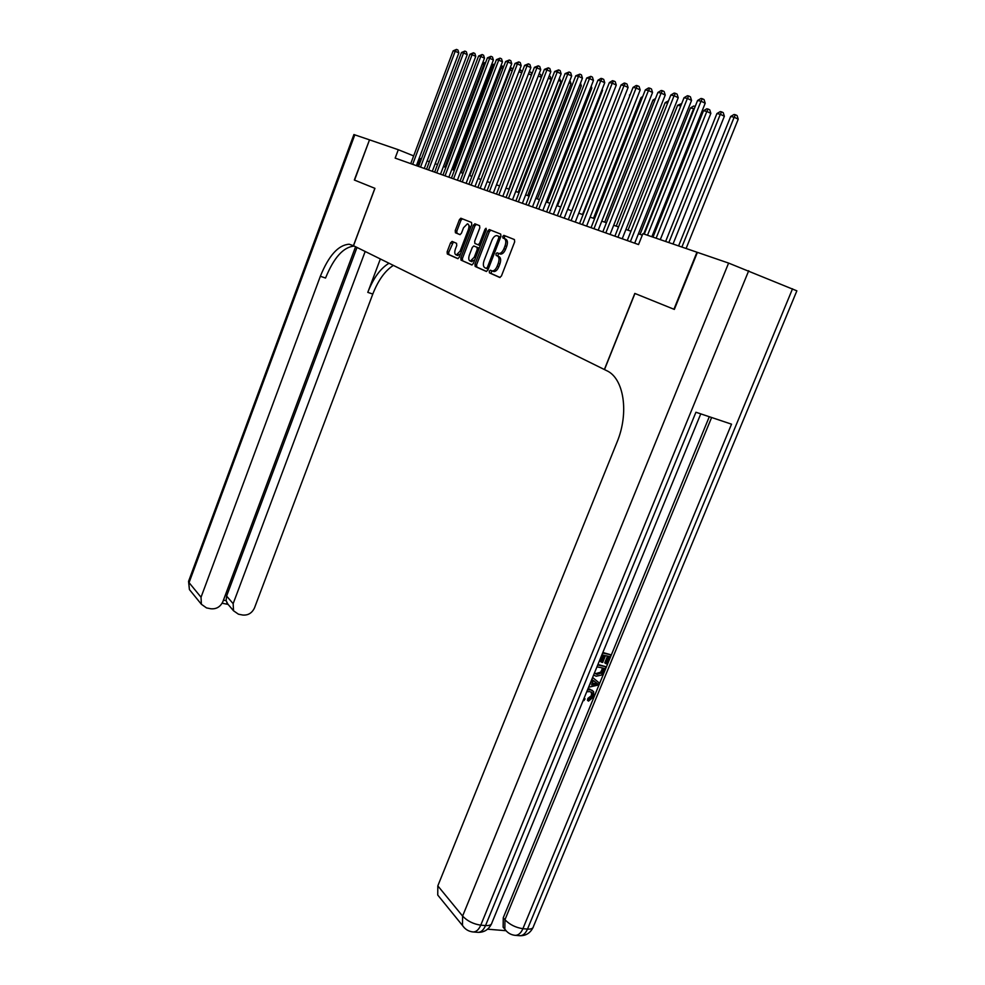 <?xml version="1.0" encoding="UTF-8"?>
<svg xmlns="http://www.w3.org/2000/svg" width="985" height="985" viewBox="0 0 985 985"><rect width="100%" height="100%" fill="white"/><g stroke="black" fill="none" stroke-linecap="round" stroke-linejoin="round"><path stroke-width="1.48" d="M489.262 271.244L489.434 272.857L499.715 277.462L501.427 276.009L514.675 241.854L514.416 239.552L503.914 235.378L502.732 236.412L502.904 238.001L504.246 238.542C506.007 239.675 506.265 242.113 505.046 245.844L503.951 248.676C502.584 251.84 500.934 253.453 499.038 253.527L497.056 252.8L495.984 253.859L496.157 255.46L497.487 256.026C499.223 257.183 499.493 259.634 498.262 263.364L497.179 266.184C495.824 269.299 494.211 270.9 492.328 270.974L490.321 270.21L489.262 271.244M491.749 270.826L491.047 273.448L500.097 277.499M505.404 235.969L504.345 237.04L504.517 238.629L505.859 239.17L504.246 238.542M498.558 253.416L497.77 256.063L499.112 256.629L497.487 256.026M452.115 241.411L450.564 242.827L447.128 251.815L447.313 253.982L457.828 258.673L459.256 257.22L471.741 224.642L471.532 222.462L460.832 218.227L459.404 219.692L455.23 230.601L455.427 232.755L460.02 234.652L461.46 233.186L463.541 227.744L467.419 223.804C469.082 224.383 469.389 226.353 468.343 229.702L460.13 251.126L456.326 254.992C454.651 254.401 454.344 252.419 455.39 249.045L456.744 245.499L456.548 243.32L452.115 241.411M439.655 897.397L437.746 895.057L437.82 885.872L462.605 916.075L728.604 263.081L697.405 252.369L674.343 309.413L634.808 293.431L604.371 369.523L353.504 245.721L374.94 188.344L354.551 180.107L369.51 139.845L354.341 180.021L374.866 188.32L353.43 245.684L349.146 244.218C338.323 244.97 328.719 255.657 320.347 276.28L201.038 597.242L201.371 604.261L206.53 607.917L210.839 608.767C216.343 609.272 220.357 606.895 222.893 601.626L355.573 246.743M673.925 309.241L696.961 252.222L642.885 233.667L638.539 244.563L395.157 158.105L398.297 149.72L369.51 139.845M474.967 264.226L475.189 266.467L486.258 271.429L487.932 269.988L500.934 236.351L500.688 234.085L489.25 229.554L487.735 231.056L474.967 264.226L476.58 264.805L476.789 267.058L486.627 271.466M471.729 264.928L461.017 260.126L460.82 257.922L473.342 225.282L474.942 223.829L479.584 225.676L479.806 227.88L474.671 241.226L474.893 243.443L478.131 244.785L479.621 243.295L484.989 229.32L486.048 228.261L486.307 229.85L473.354 263.5L471.803 264.953M487.673 268.88L488.375 268.843M604.371 369.523L606.649 370.643C623.899 378.203 629.353 412.826 616.967 442.339L437.82 885.872M421.371 158.942L419.216 158.142M413.651 155.901L398.297 149.72M642.306 235.119L638.428 233.777M630.954 231.204L625.918 229.468M618.543 226.919L613.692 225.257M606.428 222.745L601.773 221.145M594.608 218.67L590.126 217.131M583.058 214.693L578.749 213.203M618.051 92.676L571.78 210.802L567.643 209.374M560.76 206.998L556.784 205.631M549.987 203.292L546.158 201.974M539.46 199.659L535.778 198.391M529.167 196.113L525.633 194.895M519.095 192.641L515.697 191.472M509.245 189.243L505.982 188.11M499.604 185.919L496.477 184.835M490.173 182.668L487.169 181.622M480.939 179.479L478.045 178.482M471.901 176.364L469.119 175.404M463.048 173.311L460.377 172.387M454.368 170.319L451.807 169.432M445.873 167.388L443.41 166.539M437.537 164.52L435.185 163.707M429.374 161.7L427.121 160.924M417.344 165.985L420.152 158.523M491.983 270.9L493.953 271.565C495.837 271.491 497.45 269.902 498.804 266.787L497.179 266.184M499.112 256.629C500.848 257.787 501.119 260.237 499.887 263.968L498.804 266.787M498.632 253.44L500.651 254.13C502.559 254.056 504.209 252.443 505.576 249.291L503.951 248.676M505.859 239.17C507.62 240.291 507.891 242.729 506.672 246.459L505.576 249.291M489.25 229.554L490.825 230.158L489.336 231.672L476.58 264.805M486.221 268.363L487.39 267.354L498.779 237.865L498.607 236.277L496.723 235.6C494.827 235.686 493.202 237.299 491.847 240.439L484.115 260.483C482.909 264.152 483.155 266.578 484.842 267.748L486.221 268.363M500.54 237.36L498.607 236.277M497.203 235.723L500.22 236.893M472.086 264.953L461.017 260.126M476.383 224.408L474.918 225.885L462.408 258.501L462.605 260.705M479.153 245.166L480.434 245.093M469.365 255.053C468.294 258.489 468.626 260.508 470.362 261.123L474.265 257.208L477.208 249.55L476.999 247.321L473.748 245.967L472.295 247.444L469.365 255.053M471.286 261.468L474.733 259.917M479.042 248.725L476.999 247.321M473.908 246.004L478.599 247.912M457.274 255.349L460.524 253.908M470.522 227.843L468.084 224.051M462.396 218.83L460.968 220.295L456.806 231.192L457.003 233.346L460.118 234.652M453.408 241.965L448.692 252.394L448.889 254.561L458.025 258.649M686.102 248.491L738.221 119.185L734.157 117.215L730.661 116.476L678.591 245.918M681.879 247.05L734.157 117.215L735.463 114.777L737.088 115.565L738.221 119.185M730.661 116.476L734.059 114.482L735.463 114.777M651.848 236.745L705.211 103.228L701.012 101.196L647.49 235.243M697.565 100.507L701 98.463L702.379 98.746L701.012 101.196L697.565 100.507L644.264 234.134M702.379 98.746L704.053 99.559L705.211 103.228M587.934 688.823L592.379 690.423M587.503 689.882L590.618 689.783L593.61 691.544L593.684 696.777L588.488 701.123L587.466 700.273L587.885 698.402L591.456 695.607L591.394 692.147M602.845 652.501L610.811 654.766L607.056 663.89L605.812 663.631L604.778 662.819L607.548 656.072M605.812 663.631L608.804 656.33L605.467 655.628L602.672 662.437L601.404 662.179L600.382 661.366L602.943 655.099M487.55 929.187L505.921 930.702M504.96 929.372L503.138 927.205L503.249 917.774L504.948 919.756L711.613 417.505M709.286 416.729L503.249 917.774M597.944 664.456L605.898 666.71L604.088 671.117L601.441 675.094L596.159 676.215L593.586 675.057M674.343 309.413L634.943 293.481L604.494 369.584M728.604 263.081L796.865 290.834L533.464 926.466C533.144 928.436 531.149 929.311 527.492 929.077L792.531 288.79M519.464 935.688L519.92 935.725C523.035 935.664 525.559 933.448 527.492 929.077L522.9 928.695L731.523 424.166L695.927 412.247L485.531 925.568L480.766 925.161C473.391 924.078 467.333 921.049 462.605 916.075L462.47 925.457L464.255 927.71M601.404 662.179L604.211 655.357L601.872 654.865M602.623 653.043L610.811 654.766M597.71 665.023L605.898 666.71M594.374 673.149L596.935 674.393L601.724 672.977L603.904 668.273L596.959 666.845M594.398 673.087L595.913 673.568L600.69 672.152L602.635 668.015M596.935 674.393L595.913 673.568M601.724 672.977L600.69 672.152M602.82 670.896L601.798 670.071M589.338 685.412L592.379 679.736L591.837 679.318M592.601 677.471L599.225 682.962L598.375 685.006L588.587 687.247M595.9 682.457L593.413 680.537L591.603 684.944L597.55 683.738L595.9 682.457M592.071 683.799L596.368 682.925M596.073 682.642L595.026 681.792M584.093 698.193L585.053 698.882L584.13 698.106M588.488 701.123L588.895 699.251L592.465 696.457L592.428 693.009L589.88 691.605L586.74 691.765M592.465 696.457L591.456 695.607M588.895 699.251L587.885 698.402M590.618 689.783L589.596 688.946M585.053 698.882L583.957 700.63L583.28 700.187M353.898 134.551L369.301 139.772M365.176 251.483L233.15 603.682L233.531 610.786L238.444 614.197L242.655 615.022C248.023 615.514 251.963 613.15 254.475 607.954L372.798 294.059C378.215 280.257 385.073 270.69 393.372 265.396M389.013 263.241C380.469 268.376 373.401 278.078 367.787 292.36L380.358 258.969M223.447 600.124L226.119 600.665L226.612 596.06L233.15 603.682M357.001 247.444L226.612 596.06M354.243 246.078C343.42 246.964 333.853 257.614 325.542 278.041L320.347 276.28M226.119 600.665L227.904 604.174M673.038 244.009L724.369 116.242L720.318 114.297L716.92 113.57L665.626 241.473M668.84 242.569L720.318 114.297L721.623 111.884L723.249 112.672L724.369 116.242M716.92 113.57L720.269 111.6L721.623 111.884M660.282 239.638L710.85 113.373L706.836 111.44L703.512 110.739L652.981 237.126M656.121 238.21L706.836 111.44L708.141 109.064L709.742 109.84L710.85 113.373M703.512 110.739L706.811 108.793L708.141 109.064M643.697 233.938L693.662 108.658L690.423 107.968L640.053 234.344M694.216 108.916L695.201 106.429M690.423 107.968L693.674 106.048L694.967 106.318M680.77 105.937L677.643 105.272L628.011 230.195M677.643 105.272L681.718 103.548M634.685 243.197L691.556 100.445L687.382 98.438L630.375 241.657M684.021 97.749L687.407 95.742L688.749 96.001L687.382 98.438L684.021 97.749L627.248 240.549M688.749 96.001L690.411 96.813L691.556 100.445M622.225 238.764L678.234 97.724L674.085 95.73L617.94 237.25M670.81 95.065L674.134 93.07L675.451 93.341L674.085 95.73L670.81 95.065L614.886 236.154M675.451 93.341L677.114 94.141L678.234 97.724M610.06 234.442L665.232 95.065L661.107 93.095L605.812 232.94M657.918 92.455L661.206 90.485L662.486 90.731L661.107 93.095L657.918 92.455L602.82 231.869M662.486 90.731L664.124 91.531L665.232 95.065M598.19 230.231L652.55 92.479L648.45 90.521L593.967 228.729M645.335 89.894L648.573 87.948L649.829 88.194L648.45 90.521L645.335 89.894L591.049 227.695M649.829 88.194L651.467 88.982L652.55 92.479M667.608 103.154L665.17 102.637L616.241 226.131M665.17 102.637L668.544 100.79M586.592 226.107L640.176 89.955L636.101 88.022L582.406 224.617M633.059 87.394L636.248 85.473L637.467 85.72L636.101 88.022L633.059 87.394L579.549 223.607M637.467 85.72L639.093 86.495L640.176 89.955M654.766 100.433L652.981 100.051L604.741 222.167M652.981 100.051L655.517 98.537M575.265 222.081L628.085 87.48L624.034 85.572L571.103 220.603M621.067 84.969L624.207 83.06L625.401 83.294L624.034 85.572L621.067 84.969L568.32 219.618M625.401 83.294L627.026 84.07L628.085 87.48M642.232 97.786L641.063 97.54L593.499 218.288M641.063 97.54L642.712 96.542M564.208 218.153L616.278 85.067L612.251 83.171L560.071 216.688M609.358 82.58L612.461 80.696L613.618 80.93L612.251 83.171L609.358 82.58L557.35 215.715M613.618 80.93L615.231 81.693L616.278 85.067M629.994 95.2L582.517 214.508M629.427 95.077L630.228 94.585M553.385 214.311L604.741 82.715L600.739 80.832L549.285 212.858M597.907 80.253L600.973 78.394L602.106 78.628L600.739 80.832L597.907 80.253L546.626 211.91M602.106 78.628L603.707 79.379L604.741 82.715M542.821 210.556L593.462 80.413L589.498 78.554L538.746 209.103M586.728 77.987L590.852 76.362L589.498 78.554L586.728 77.987L536.148 208.18M590.852 76.362L592.441 77.113L593.462 80.413M567.828 209.436L613.323 92.615M532.491 206.887L582.443 78.16L578.503 76.313L528.44 205.446M575.794 75.771L579.857 74.158L578.503 76.313L575.794 75.771L525.891 204.548M579.857 74.158L581.433 74.897L582.443 78.16M557.473 205.865L602.549 90.361L601.872 90.054M602.192 89.241L602.549 90.361M522.382 203.292L571.669 75.956L567.754 74.134L518.356 201.863M565.094 73.592L569.108 72.003L567.754 74.134L565.094 73.592L515.869 200.977M569.108 72.003L570.672 72.742L571.669 75.956M547.328 202.368L591.813 88.084L590.68 87.567M591.222 86.175L591.813 88.084M512.495 199.783L561.13 73.813L557.239 71.991L508.494 198.367M554.641 71.474L558.581 69.898L557.239 71.991L554.641 71.474L506.068 197.493M558.581 69.898L560.145 70.624L561.13 73.813M537.404 198.945L581.31 85.855L579.746 85.129M580.485 83.196L581.31 85.855M502.818 196.347L550.824 71.708L546.946 69.91L498.841 194.931M544.409 69.393L548.3 67.83L546.946 69.91L544.409 69.393L496.465 194.094M548.3 67.83L549.839 68.544L550.824 71.708M527.689 195.596L571.041 83.676L569.047 82.752M569.909 80.511L571.041 83.676M493.35 192.986L540.728 69.639L536.887 67.866L489.41 191.582M534.399 67.362L538.229 65.81L536.887 67.866L534.399 67.362L487.07 190.758M538.229 65.81L539.768 66.524L540.728 69.639M518.172 192.321L560.982 81.533L558.581 80.425M559.431 78.209L560.982 81.533M484.078 189.686L530.866 67.633L527.037 65.86L480.163 188.295M524.611 65.367L528.379 63.828L527.037 65.86L524.611 65.367L477.885 187.482M528.379 63.828L529.905 64.542L530.866 67.633M508.863 189.108L551.132 79.44L548.337 78.16M549.187 75.968L550.196 76.436L551.132 79.44M475.004 186.46L521.2 65.65L517.396 63.902L471.113 185.081M515.02 63.422L518.738 61.895L517.396 63.902L515.02 63.422L468.872 184.293M518.738 61.895L520.252 62.597L521.2 65.65M541.356 77.347L538.315 75.944M539.152 73.764L540.556 74.417L541.418 77.199M466.114 183.308L511.732 63.717L507.952 61.981L462.248 181.929M505.625 61.513L509.294 59.999L507.952 61.981L505.625 61.513L460.057 181.154M509.294 59.999L510.796 60.701L511.732 63.717M531.432 75.119L528.502 73.776M529.302 71.696L531.112 72.434L531.715 74.38M529.647 71.757L528.748 73.136M457.397 180.206L502.461 61.833L498.718 60.11L453.568 178.851M496.428 59.642L500.035 58.152L498.718 60.11L496.428 59.642L451.425 178.088M500.035 58.152L501.537 58.841L502.461 61.833M478.291 178.568L518.886 71.708M521.718 72.939L519.132 71.757L520.412 69.837L522.21 71.634M519.661 69.676L520.412 69.837M448.864 177.177L493.387 59.974L489.656 58.263L445.06 175.823M487.427 57.819L490.986 56.33L489.656 58.263L487.427 57.819L442.954 175.084M490.986 56.33L492.475 57.019L493.387 59.974M469.722 175.613L510.07 69.849L509.442 69.713M512.2 70.809L510.07 69.849L511.35 67.94L512.902 68.962M510.107 67.965L511.35 67.94M440.504 174.21L484.485 58.152L480.779 56.465L436.724 172.868M478.599 56.022L482.108 54.544L480.779 56.465L478.599 56.022L434.656 172.129M482.108 54.544L483.586 55.222L484.485 58.152M461.325 172.72L501.193 67.965L500.208 67.756M502.879 68.728L501.193 67.965L502.473 66.081L503.68 66.635M500.7 66.451L502.473 66.081M432.316 171.304L475.767 56.379L472.086 54.704L428.549 169.962M469.943 54.261L473.403 52.808L472.086 54.704L469.943 54.261L426.53 169.248M473.403 52.808L474.881 53.473L475.767 56.379M453.075 169.876L492.5 66.13L491.158 65.847M493.756 66.697L492.5 66.13L493.756 64.259L494.544 64.616M491.49 64.961L493.756 64.259M424.276 168.447L467.222 54.631L463.566 52.968L420.533 167.118M461.46 52.537L464.883 51.097L463.566 52.968L461.46 52.537L418.563 166.416M464.883 51.097L466.336 51.762L467.222 54.631M444.998 167.093L483.967 64.32L482.281 63.963M484.805 64.702L483.967 64.32L485.593 62.646M482.465 63.496L485.223 62.474M416.396 165.64L458.838 52.919L455.205 51.269L412.678 164.323M453.149 50.851L456.523 49.41L455.205 51.269L453.149 50.851L410.745 163.633M456.523 49.41L457.976 50.075L458.838 52.919M491.047 273.448L489.434 272.857M504.517 238.629L502.904 238.001M497.77 256.063L496.157 255.46M499.887 263.968L498.262 263.364M506.672 246.459L505.046 245.844M489.336 231.672L487.735 231.056M476.789 267.058L475.189 266.467M487.834 268.954L486.27 268.376M488.757 267.858L487.39 267.354M500.146 238.382L498.779 237.865M462.408 258.501L460.82 257.922M474.918 225.885L473.342 225.282M479.584 245.351L477.984 244.748M480.939 243.8L479.621 243.295M486.319 229.825L484.989 229.32M475.595 257.688L474.265 257.208M478.538 250.042L477.208 249.55M461.411 251.594L460.13 251.126M469.623 230.195L468.343 229.702M457.003 233.346L455.427 232.755M456.806 231.192L455.23 230.601M460.968 220.295L459.404 219.692M448.889 254.561L447.313 253.982M448.692 252.394L447.128 251.815M452.127 243.406L450.564 242.827M748.711 270.727L480.766 925.161C478.821 929.631 476.309 931.896 473.256 931.97L472.775 931.933M503.138 927.205L504.837 929.2C507.484 932.906 510.981 934.962 515.34 935.356C518.442 935.294 520.966 933.078 522.9 928.695C515.758 927.636 509.774 924.656 504.948 919.756L504.837 929.2L506.598 931.33M532.947 927.722C530.152 933.152 525.805 935.824 519.92 935.725L514.847 935.319M700.766 413.872L491.934 922.785C491.564 924.878 489.434 925.801 485.531 925.568C483.573 930.025 481.074 932.29 478.008 932.352C484.078 932.45 488.548 929.68 491.416 924.065M477.577 932.315L473.256 931.97C468.725 931.551 465.129 929.372 462.47 925.457L437.746 895.057M594.989 684.255L593.967 683.418M367.787 292.36L372.798 294.059M354.822 134.81L189.058 582.64L201.038 597.242M190.967 591.468L189.403 589.535L188.64 581.113M493.953 271.565L492.328 270.974M500.651 254.13L499.038 253.527M504.973 235.797L503.803 235.353M487.957 268.979L486.344 268.388M476.321 224.371L474.807 223.792M479.732 245.388L478.131 244.785M471.963 261.714L470.362 261.123M457.914 255.583L456.326 254.992M462.273 218.781L460.832 218.227M591.406 692.172L592.428 693.009M353.898 245.918L349.146 244.218M226.796 602.869L233.531 610.786M353.91 134.526L188.554 581.359L189.403 589.535L201.371 604.261M222.13 603.226L228.126 604.421"/></g></svg>
